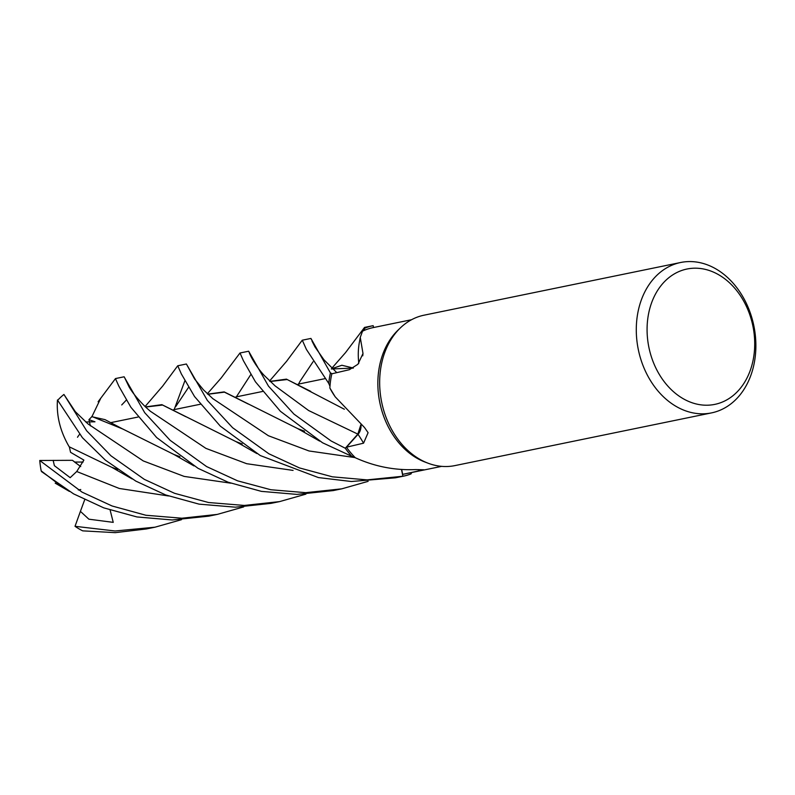 <?xml version="1.0" encoding="UTF-8"?>
<svg xmlns="http://www.w3.org/2000/svg" width="795" height="795" viewBox="0 0 795 795"><rect width="100%" height="100%" fill="white"/><g stroke="black" fill="none" stroke-linecap="round" stroke-linejoin="round"><path stroke-width="1.19" d="M403.463 476.165A76.767 58.979 -101.6 0 0 411.035 473.909L411.055 473.86A76.727 58.949 -101.6 0 1 402.876 476.245L401.495 469.477L402.876 476.245L367.081 479.892L332.38 476.821L299.447 467.917L268.869 453.776L232.607 427.71L207.356 400.422L186.388 364.001L177.742 365.779L181.359 373.948L194.546 396.546L220.334 426.16L260.273 455.545L318.397 477.566L351.42 481.512L395.453 477.805L403.463 476.165A76.767 58.979 -101.6 0 1 402.886 476.275L401.505 469.477M351.728 456.31A76.767 58.979 -101.6 0 1 345.288 448.241L331.137 440.986L293.921 414.066L268.472 386.122L248.656 351.221L240.011 352.99L243.359 360.622L255.434 381.799L280.377 411.273L322.512 442.755L351.778 456.32A76.727 58.949 -101.6 0 1 345.308 448.221L357.839 434.11L360.811 424.888M711.525 412.893L454.909 465.602A76.767 58.979 -101.6 0 1 428.117 463.227L425.096 462.084A74.849 57.508 -101.6 0 1 389.083 428.376A74.849 57.508 -101.6 0 1 397.997 330.183L400.332 327.938A76.767 58.979 -101.6 0 1 424.013 315.198L680.639 262.499A76.767 58.979 -101.6 0 1 744.358 299.437A76.767 58.979 -101.6 0 1 711.525 412.893A76.767 58.979 -101.6 0 1 647.806 375.956A76.767 58.979 -101.6 0 1 680.639 262.499M335.182 396.794L334.248 395.403A56.286 43.248 -101.6 0 1 329.855 387.98L335.172 396.794L364.478 427.481L368.095 432.689L363.553 443.183L346.461 447.207A74.849 57.508 -101.6 0 0 354.242 456.638A74.849 57.508 -101.6 0 0 355.345 457.761C374.634 466.526 394.747 470.471 415.696 469.577L423.954 469.785L402.658 474.367A74.849 57.508 -101.6 0 0 403.075 474.287L441.682 466.357M428.117 463.227A76.767 58.979 -101.6 0 1 391.18 428.654A76.767 58.979 -101.6 0 1 400.332 327.938M744.349 302.279A69.095 53.086 -101.6 0 1 732.662 395.94A69.095 53.086 -101.6 0 1 657.445 371.136A69.095 53.086 -101.6 0 1 669.132 277.465A69.095 53.086 -101.6 0 1 744.349 302.279M401.684 469.487L402.658 474.367M411.055 473.86L411.731 472.508L411.055 473.86A76.727 58.949 -101.6 0 1 402.876 476.245M361.039 425.057A12.919 9.928 -101.6 0 1 358.038 434.328L346.461 447.207M329.855 387.98A74.849 57.508 -101.6 0 1 329.975 386.291A74.849 57.508 -101.6 0 1 331.823 373.809L349.353 369.705L357.949 364.249L362.997 353.497A1298.165 383.061 -139.4 0 1 362.739 355.822M351.778 456.32L354.242 456.638L351.778 456.32A76.727 58.949 -101.6 0 1 345.308 448.221L345.288 448.241M360.234 429.668L357.839 434.11L345.308 448.221L357.879 434.13L360.86 424.928M358.813 363.255A56.286 43.248 -101.6 0 1 359.549 341.363L360.264 337.388M365.004 328.027A76.767 58.979 -101.6 0 1 372.577 325.771L364.557 327.411L365.004 328.027L363.752 330.621A74.849 57.508 -101.6 0 0 362.53 331.187L360.254 337.388L362.997 353.497M332.111 373.739L330.452 372.944A76.727 58.949 -101.6 0 0 328.733 383.428A76.727 58.949 -101.6 0 1 330.452 372.944L332.121 373.739L330.422 372.934L310.925 338.432L302.289 340.2L306.393 349.403L328.713 383.369L329.975 386.291M373.531 327.53L373.163 325.692A76.727 58.949 -101.6 0 0 364.975 328.077A76.727 58.949 -101.6 0 1 373.163 325.692L373.153 325.652A76.767 58.979 -101.6 0 0 372.577 325.771M363.752 330.621A74.849 57.508 -101.6 0 1 372.964 327.649L411.562 319.719M243.677 506.912L217.283 514.405L181.876 518.221L145.873 515.249L112.085 505.988L82.064 492.145L39.75 460.484L72.444 460.315L80.722 466.595L74.601 462.054L83.117 462.044M77.503 437.26A34.543 26.543 -101.6 0 1 79.55 434.398M115.444 378.599L118.862 386.201L130.887 407.269L156.645 437.548L198.035 468.325L228.125 482.217L261.396 491.37L296.942 494.401L333.175 490.595L341.761 488.836M368.125 481.353L341.81 488.826L305.707 492.671L270.807 489.73L237.576 480.826L206.591 466.566L170.12 440.311L144.72 412.714L124.119 376.79L115.484 378.569L98.103 401.773M305.896 494.132L279.552 501.615L244.323 505.441L208.548 502.519L174.542 493.298L144.322 479.355L110.962 455.813L86.635 430.771L63.928 394.459L75.306 411.651L87.927 423.874L143.249 460.921L184.152 476.404L230.808 483.181M279.552 501.615L270.906 503.384L235.39 507.18L199.058 504.139L165.728 494.967L135.826 481.104L105.427 460.186L82.432 437.717L57.677 400.283A76.767 58.979 -101.6 0 1 63.928 394.459M61.682 486.56L41.181 470.869A76.767 58.979 -101.6 0 1 39.75 460.484M41.469 471.554L73.607 493.884L103.807 507.876L136.969 516.949L172.257 519.97L208.628 516.174L217.283 514.405M181.469 519.692L155.005 527.194L115.086 530.99L75.028 526.31L80.414 511.364L88.871 519.185L113.238 522.365L110.127 510.062M155.005 527.194L146.369 528.963L115.265 532.65L82.72 530.861A76.767 58.979 -101.6 0 1 75.028 526.31M91.862 416.769L100.558 398.673M91.803 416.471L122.937 429.091L173.946 454.482L179.909 456.688M85.751 421.986L94.963 421.787L88.951 419.651L91.842 416.699L105.029 419.641L123.324 429.33M207.704 394.151L224.17 391.895L297.877 428.694M319.67 441.116L297.777 428.644L304.545 431.208M207.833 394.28L224.438 392.154L248.338 404.069M331.336 368.959L353.189 368.115M332.161 368.592L341.87 365.263L353.328 368.035M80.762 489.521L78.308 489.959M117.59 469.447L111.837 467.331L69.195 446.78C60.251 431.486 56.346 415.884 57.469 399.984M53.156 460.345L54.378 465.671L70.179 477.666L76.727 471.515L83.882 460.086L70.556 452.315L69.354 446.87M270.062 381.501L287.184 379.543L310.756 391.378M269.932 381.381L286.448 379.135L344.354 409.236M145.624 407.05L162.577 405.043L185.861 416.729M145.485 406.921L161.882 404.655L235.936 441.593L256.874 453.567M236.016 441.623L242.227 443.948M88.951 419.651L90.372 425.891M80.414 511.364L84.677 499.777M328.713 383.369A76.767 58.979 -101.6 0 1 330.422 372.934M418.071 469.577A1296.317 995.36 114 0 1 419.631 470.878M358.038 434.328A1296.317 357.382 172.6 0 1 363.553 443.183M275.06 385.863L308.639 410.538L357.879 434.13M175.685 406.633L188.614 387.264M212.712 398.573L268.402 435.74L309.007 450.964L355.206 457.622M299.874 381.57L298.572 384.065M299.973 381.371L313.061 361.745M76.727 471.515L119.3 488.478L168.54 495.971M236.373 396.844L250.842 374.505M275.179 385.963L264.089 375.32C256.139 366.724 250.425 356.071 249.352 352.841L249.034 351.897M121.734 404.943L126.375 400.034M150.295 411.214L205.905 448.37L246.649 463.694L293.067 470.401M111.32 422.523L138.062 417.037L111.32 422.523M173.588 409.733L200.33 404.248L173.588 409.733M235.857 396.953L262.608 391.458L235.857 396.953M298.125 384.164L324.877 378.668L298.125 384.164M173.956 454.482L193.97 465.92M239.971 353.02L221.07 378.112L207.316 393.783M174.155 409.624L184.887 380.745M186.905 364.905L194.616 379.026L203.431 389.818L213.08 398.881M336.802 372.656L323.913 359.738L314.959 346.898L311.958 340.966M311.362 339.465L311.183 338.909M55.203 483.161L69.423 491.419M364.507 327.451L345.517 352.632L331.803 368.254M111.837 467.331L132.189 478.958M302.229 340.24L286.548 361.357L269.555 381.024M150.533 411.413L146.101 407.507C138.121 399.666 132.437 392.77 129.038 386.797L124.765 377.933M177.702 365.809L162.677 386.082L145.078 406.533"/></g></svg>
